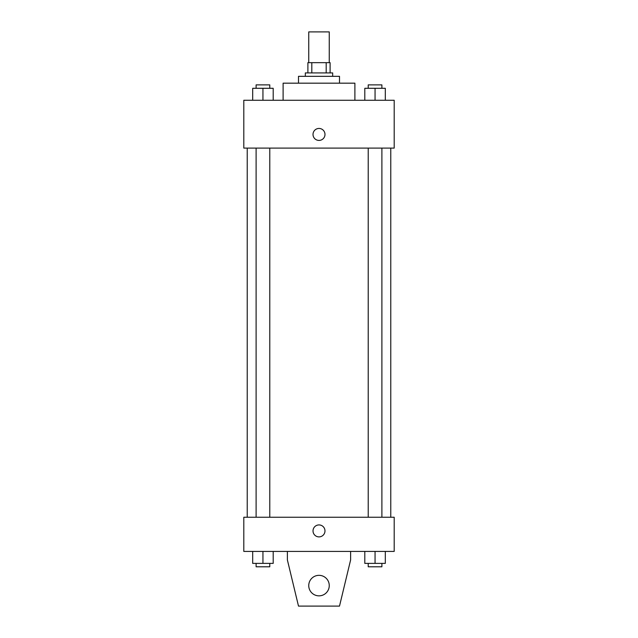 <?xml version="1.0" encoding="UTF-8"?>
<svg xmlns="http://www.w3.org/2000/svg" width="638" height="638" viewBox="0 0 638 638"><rect width="100%" height="100%" fill="white"/><g stroke="black" fill="none" stroke-linecap="round" stroke-linejoin="round"><path stroke-width="0.96" d="M329.256 62.66L329.256 31.9L308.744 31.9L308.744 62.66M311.807 72.915L311.807 62.66L307.891 62.66L307.891 72.915L307.891 62.66M311.807 62.66L330.109 62.66L330.109 72.915M326.193 72.915L326.193 62.66M305.331 76.329L305.331 72.915L332.669 72.915L332.669 76.329M298.496 83.171L298.496 76.329L339.504 76.329L339.504 83.171M283.113 100.254L283.113 83.171L354.887 83.171L354.887 100.254M243.804 100.254L394.196 100.254L394.196 148.104L243.804 148.104L243.804 100.254M319 140.416A5.981 5.981 0 0 1 313.816 131.444A5.981 5.981 0 0 1 324.184 131.444A5.981 5.981 0 0 1 319 140.416M243.804 517.235L394.196 517.235L394.196 551.415L243.804 551.415L243.804 517.235M313.019 530.904A5.981 5.981 0 0 1 321.991 525.728A5.981 5.981 0 0 1 321.991 536.087A5.981 5.981 0 0 1 313.019 530.904M350.613 551.415L350.613 559.957L339.504 606.1L298.496 606.1L287.387 559.957L287.387 551.415M308.744 585.596A10.256 10.256 0 0 1 324.128 576.712A10.256 10.256 0 0 1 324.128 594.472A10.256 10.256 0 0 1 308.744 585.596M364.8 100.254L364.8 88.291L385.304 88.291L385.304 100.254L385.304 88.291M375.056 100.254L375.056 88.291M381.891 88.291L381.891 84.878L368.214 84.878L368.214 88.291M252.696 100.254L252.696 88.291L273.2 88.291L273.2 100.254L273.2 88.291M262.944 100.254L262.944 88.291M269.786 88.291L269.786 84.878L256.109 84.878L256.109 88.291M364.8 551.415L364.8 563.378L385.304 563.378L385.304 551.415L385.304 563.378M375.056 563.378L375.056 551.415M381.891 563.378L381.891 566.791L368.214 566.791L368.214 563.378M252.696 551.415L252.696 563.378L273.2 563.378L273.2 551.415L273.2 563.378M262.944 563.378L262.944 551.415M269.786 563.378L269.786 566.791L256.109 566.791L256.109 563.378M390.775 517.235L390.775 148.104M247.225 517.235L247.225 148.104M368.214 148.104L368.214 517.235M381.891 148.104L381.891 517.235M269.786 517.235L269.786 148.104M256.109 517.235L256.109 148.104"/></g></svg>
